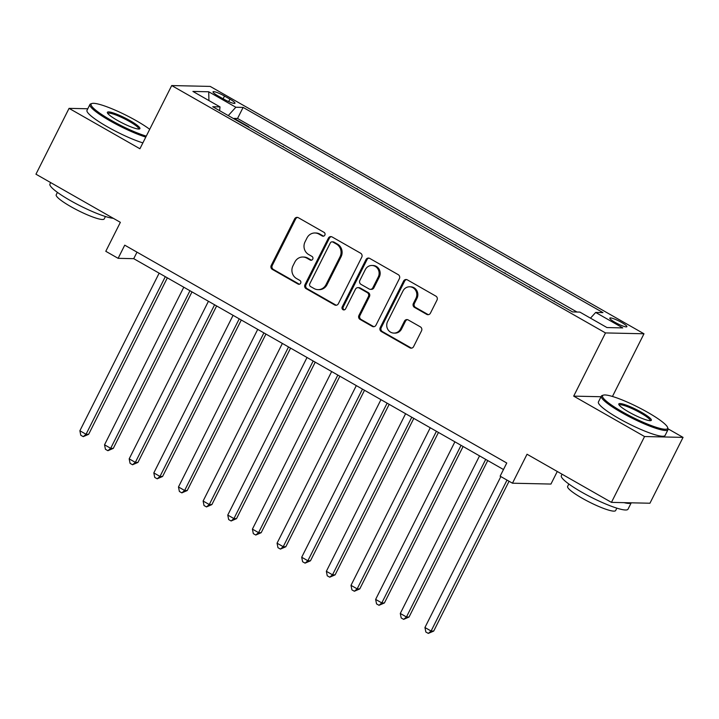 <?xml version="1.0" encoding="UTF-8"?>
<svg xmlns="http://www.w3.org/2000/svg" width="719" height="719" viewBox="0 0 719 719"><rect width="100%" height="100%" fill="white"/><g stroke="black" fill="none" stroke-linecap="round" stroke-linejoin="round"><path stroke-width="1.08" d="M324.835 235.14A2.049 1.923 -88.7 0 0 324.053 232.363L298.349 217.704A2.93 2.75 -88.7 0 0 294.628 218.909L271.225 265.437A2.93 2.75 -88.7 0 0 272.339 269.4L298.043 284.059A2.049 1.923 -88.7 0 0 300.65 283.214A2.049 1.923 -88.7 0 0 299.868 280.437L296.543 278.541A9.374 8.79 -88.7 0 1 292.957 265.859L294.907 261.977A9.374 8.79 -88.7 0 1 302.861 257.025A9.374 8.79 -88.7 0 1 306.815 258.121L310.141 260.017A2.049 1.923 -88.7 0 0 312.738 259.173A2.049 1.923 -88.7 0 0 311.956 256.404L308.631 254.508A9.374 8.79 -88.7 0 1 305.054 241.818L307.004 237.944A9.374 8.79 -88.7 0 1 314.949 232.983A9.374 8.79 -88.7 0 1 318.903 234.079L322.229 235.976A2.049 1.923 -88.7 0 0 324.835 235.14M621.665 322.48A9.554 1.51 26.7 0 0 609.802 318.113A9.554 1.51 26.7 0 0 615.006 322.328A9.554 1.51 26.7 0 0 626.869 326.696A9.554 1.51 26.7 0 0 621.665 322.48M426.709 314.356A2.93 2.75 -88.7 0 0 430.429 313.151L436.999 300.093A2.93 2.75 -88.7 0 0 435.876 296.129L407.331 279.853A2.93 2.75 -88.7 0 0 403.611 281.057L380.207 327.585A2.93 2.75 -88.7 0 0 381.331 331.549L409.875 347.834A2.93 2.75 -88.7 0 0 413.596 346.621L421.523 330.857A2.93 2.75 -88.7 0 0 420.408 326.893L408.194 319.928A2.93 2.75 -88.7 0 0 404.473 321.132L400.537 328.951A7.837 7.343 -88.7 0 1 393.895 333.095A7.837 7.343 -88.7 0 1 387.595 321.573L403 290.934A7.837 7.343 -88.7 0 1 409.65 286.791A7.837 7.343 -88.7 0 1 415.942 298.322L413.38 303.427A2.93 2.75 -88.7 0 0 414.495 307.39L426.709 314.356L427.751 314.383A2.93 2.75 -88.7 0 0 428.47 314.661M87.772 108.767L69.06 108.353L35.95 174.196L120.361 222.333L105.792 251.299L118.123 258.328L124.738 245.161L506.76 463.009L500.136 476.176L512.467 483.204L550.952 484.058L557.279 471.484M601.039 396.735L573.699 396.124L644.557 436.532L611.447 502.374L527.036 454.237L512.467 483.204M573.699 396.124L605.488 332.924L171.706 85.561L210.2 86.415L643.981 333.778L605.488 332.924M69.06 108.353L139.917 148.761L171.706 85.561M361.756 257.195A2.93 2.75 -88.7 0 0 360.641 253.232L332.097 236.946A2.93 2.75 -88.7 0 0 328.376 238.151L304.973 284.679A2.93 2.75 -88.7 0 0 306.087 288.643L334.641 304.928A2.93 2.75 -88.7 0 0 338.361 303.724L361.756 257.195M369.71 258.4L398.263 274.676A2.93 2.75 -88.7 0 1 399.378 278.648L375.974 325.177A2.93 2.75 -88.7 0 1 372.253 326.381L360.039 319.407A2.93 2.75 -88.7 0 1 358.925 315.443L368.416 296.579A2.93 2.75 -88.7 0 0 367.292 292.615L359.185 287.986A2.93 2.75 -88.7 0 0 355.465 289.2L345.587 308.837A2.049 1.923 -88.7 0 1 343.853 309.925A2.049 1.923 -88.7 0 1 342.199 306.914L365.989 259.604A2.93 2.75 -88.7 0 1 369.71 258.4M644.557 436.532L683.05 437.386L649.94 503.228L611.447 502.374M568.334 309.512L554.268 301.495M543.69 295.455L529.624 287.438M519.037 281.408L504.981 273.382M494.393 267.351L480.328 259.334M469.75 253.295L455.684 245.278M445.097 239.238L431.041 231.221M420.453 225.182L406.388 217.165M395.81 211.134L381.744 203.109M371.157 197.078L357.1 189.061M346.513 183.021L332.457 175.005M321.869 168.965L307.804 160.948M297.217 154.909L283.16 146.892M272.573 140.852L257.788 132.422M218.055 95.906L223.474 98.997A9.257 1.456 26.7 0 0 234.969 103.23A9.257 1.456 26.7 0 0 229.927 99.141L224.499 96.049A9.257 1.456 26.7 0 0 213.013 91.825A9.257 1.456 26.7 0 0 218.055 95.906M590.497 318.158L595.674 312.441L602.953 312.603L243.112 107.41L235.832 107.248L228.265 115.588M595.674 312.441L622.78 327.909L606.971 327.558L579.856 312.091L572.576 311.929L212.734 106.736L220.014 106.897L192.908 91.43L208.717 91.78L235.832 107.248M282.432 146.478L283.358 146.496M307.076 160.535L308.002 160.553M331.729 174.591L332.654 174.609M356.372 188.639L357.298 188.666M381.016 202.695L381.942 202.722M405.669 216.752L406.594 216.77M430.313 230.808L431.238 230.826M454.956 244.864L455.882 244.882M479.609 258.912L480.526 258.939M504.253 272.968L505.178 272.995M528.896 287.025L529.822 287.043M553.549 301.081L554.466 301.099M576.989 312.028L237.549 118.464L234.061 118.392L248.855 126.823L247.929 126.805M612.453 396.466L643.981 333.778M683.05 437.386L668.077 428.848M118.123 258.328L133.725 258.669L503.48 469.525M137.005 252.153L133.725 258.669M237.549 118.464L243.112 107.41M219.619 110.654L220.014 106.897M208.941 100.579L208.717 91.78M323.613 236.156A2.049 1.923 -88.7 0 1 323.271 236.003L319.946 234.106A9.374 8.79 -88.7 0 0 315.992 233.001L314.949 232.983M302.861 257.025L303.903 257.043A9.374 8.79 -88.7 0 1 307.849 258.148L311.174 260.044A2.049 1.923 -88.7 0 0 311.525 260.197M297.63 217.426A2.93 2.75 -88.7 0 0 295.662 218.936L272.267 265.464A2.93 2.75 -88.7 0 0 273.382 269.427L299.086 284.086A2.049 1.923 -88.7 0 0 299.437 284.239M331.378 236.668A2.93 2.75 -88.7 0 0 329.41 238.178L306.015 284.706A2.93 2.75 -88.7 0 0 307.13 288.67L335.683 304.946A2.93 2.75 -88.7 0 0 336.393 305.224M332.933 242.087A2.049 1.923 -88.7 0 0 330.327 242.932L309.79 283.771A2.049 1.923 -88.7 0 0 310.572 286.548L314.077 288.544A9.374 8.79 -88.7 0 0 318.032 289.649A9.374 8.79 -88.7 0 0 325.986 284.688L340.024 256.773A9.374 8.79 -88.7 0 0 336.438 244.083L332.933 242.087L333.976 242.105A2.049 1.923 -88.7 0 0 333.113 241.863L332.07 241.845M318.032 289.649L319.074 289.667A9.374 8.79 -88.7 0 0 327.019 284.715L325.986 284.688M333.976 242.105L337.481 244.109A9.374 8.79 -88.7 0 1 341.067 256.791L327.019 284.715M357.954 287.645L358.997 287.672A2.93 2.75 -88.7 0 1 360.228 288.013L368.335 292.633A2.93 2.75 -88.7 0 1 369.449 296.596L359.958 315.47A2.93 2.75 -88.7 0 0 361.082 319.434L373.296 326.399A2.93 2.75 -88.7 0 0 374.015 326.678M369 258.121A2.93 2.75 -88.7 0 0 367.032 259.631L343.242 306.932A2.049 1.923 -88.7 0 0 344.374 309.862M378.257 276.995A7.837 7.343 -88.7 0 0 371.966 265.473A7.837 7.343 -88.7 0 0 365.315 269.616L359.886 280.41A2.93 2.75 -88.7 0 0 361.01 284.373L369.117 288.993A2.93 2.75 -88.7 0 0 372.828 287.789L378.257 276.995L379.299 277.022A7.837 7.343 -88.7 0 0 372.999 265.491L371.966 265.473M370.348 289.335L371.39 289.362A2.93 2.75 -88.7 0 0 373.871 287.807L372.828 287.789M379.299 277.022L373.871 287.807M409.65 286.791L410.684 286.818A7.837 7.343 -88.7 0 1 416.984 298.34L414.414 303.445A2.93 2.75 -88.7 0 0 415.537 307.408L427.751 314.383M393.895 333.095L394.938 333.122A7.837 7.343 -88.7 0 0 401.579 328.969L400.537 328.951M407.475 319.649A2.93 2.75 -88.7 0 0 405.507 321.15L401.579 328.969M406.612 279.574A2.93 2.75 -88.7 0 0 404.653 281.084L381.25 327.612A2.93 2.75 -88.7 0 0 382.373 331.576L410.917 347.852A2.93 2.75 -88.7 0 0 411.636 348.131M159.142 273.166L79.881 430.753L86.046 434.258L88.644 434.321L167.347 277.849M88.644 434.321L83.251 436.649L86.046 434.258L165.298 276.68M83.251 436.649L80.789 435.247L79.881 430.753M149.705 129.303A36.417 5.743 26.7 0 0 136.349 120.747A36.417 5.743 26.7 0 0 91.951 103.5A36.417 5.743 26.7 0 0 110.969 120.19A36.417 5.743 26.7 0 0 146.281 136.116M145.795 137.095A37.316 5.887 -153.3 0 1 110.259 120.972A37.316 5.887 -153.3 0 1 89.929 104.498A37.316 5.887 -153.3 0 1 90.774 103.869L91.951 103.5M130.004 120.612A18.209 2.876 -153.3 0 1 139.513 128.953A18.209 2.876 -153.3 0 1 117.314 120.334A18.209 2.876 -153.3 0 1 107.392 112.802A18.209 2.876 -153.3 0 1 130.004 120.612M138.731 129.043L138.731 129.043A17.31 2.732 26.7 0 0 129.294 121.394A17.31 2.732 26.7 0 0 107.796 113.485L107.796 113.485M113.332 218.315A37.316 5.887 -153.3 0 1 70.255 200.502A37.316 5.887 -153.3 0 1 49.926 184.028L50.654 182.581M105.432 216.509L104.219 218.918A26.864 4.233 -153.3 0 1 70.857 206.641A26.864 4.233 -153.3 0 1 56.217 194.777L57.43 192.368M142.874 142.883A37.316 5.887 -153.3 0 1 107.347 126.769A37.316 5.887 -153.3 0 1 87.017 110.286L89.929 104.498M647.765 412.391A36.417 5.743 26.7 0 0 603.367 395.135A36.417 5.743 26.7 0 0 622.384 411.825A36.417 5.743 26.7 0 0 667.609 427.437A36.417 5.743 26.7 0 0 647.765 412.391M667.609 427.437L668.005 428.605A37.316 5.887 -153.3 0 1 668.014 429.665A37.316 5.887 -153.3 0 1 621.674 412.607A37.316 5.887 -153.3 0 1 601.345 396.133A37.316 5.887 -153.3 0 1 602.189 395.504L603.367 395.135M641.42 412.248A18.209 2.876 -153.3 0 1 650.929 420.597A18.209 2.876 -153.3 0 1 628.73 411.969A18.209 2.876 -153.3 0 1 618.807 404.438A18.209 2.876 -153.3 0 1 641.42 412.248M650.147 420.678L650.147 420.678A17.31 2.732 26.7 0 0 640.71 413.03A17.31 2.732 26.7 0 0 619.212 405.121L619.212 405.121M631.228 502.806L628.011 509.196A37.316 5.887 -153.3 0 1 581.671 492.138A37.316 5.887 -153.3 0 1 561.341 475.663L562.069 474.216M616.848 508.144L615.635 510.553A26.864 4.233 -153.3 0 1 582.273 498.276A26.864 4.233 -153.3 0 1 567.633 486.412L568.846 484.004M668.014 429.665L665.102 435.453A37.316 5.887 -153.3 0 1 618.762 418.404A37.316 5.887 -153.3 0 1 598.433 401.921L601.345 396.133M631.192 502.806A37.316 5.887 -153.3 0 1 624.011 502.653M183.785 287.223L104.534 444.8L110.69 448.314L113.296 448.377L191.991 291.896M113.296 448.377L107.904 450.705L110.69 448.314L189.951 290.737M107.904 450.705L105.441 449.294L104.534 444.8M208.429 301.279L129.177 458.857L135.343 462.371L137.94 462.434L216.635 305.952M137.94 462.434L132.548 464.762L135.343 462.371L214.595 304.793M132.548 464.762L130.085 463.351L129.177 458.857M233.082 315.326L153.821 472.913L159.986 476.427L162.584 476.481L241.287 320.009M162.584 476.481L157.191 478.809L159.986 476.427L239.238 318.841M157.191 478.809L154.729 477.407L153.821 472.913M257.726 329.383L178.474 486.97L184.63 490.484L187.237 490.538L265.931 334.065M187.237 490.538L181.844 492.866L184.63 490.484L263.891 332.897M181.844 492.866L179.382 491.463L178.474 486.97M282.369 343.439L203.118 501.026L209.283 504.54L211.88 504.594L290.575 348.122M211.88 504.594L206.488 506.922L209.283 504.54L288.535 346.953M206.488 506.922L204.025 505.52L203.118 501.026M307.022 357.496L227.761 515.074L233.927 518.588L236.524 518.651L315.228 362.169M236.524 518.651L231.132 520.978L233.927 518.588L313.178 361.01M231.132 520.978L228.669 519.576L227.761 515.074M331.666 371.552L252.414 529.13L258.57 532.644L261.177 532.707L339.871 376.226M261.177 532.707L255.784 535.035L258.57 532.644L337.831 375.066M255.784 535.035L253.313 533.624L252.414 529.13M356.309 385.6L277.058 543.187L283.214 546.701L285.82 546.755L364.515 390.282M285.82 546.755L280.428 549.091L283.214 546.701L362.475 389.114M280.428 549.091L277.965 547.68L277.058 543.187M380.962 399.656L301.701 557.243L307.867 560.757L310.464 560.811L389.168 404.339M310.464 560.811L305.072 563.139L307.867 560.757L387.119 403.17M305.072 563.139L302.609 561.737L301.701 557.243M405.606 413.713L326.354 571.299L332.511 574.814L335.108 574.867L413.811 418.395M335.108 574.867L329.724 577.195L332.511 574.814L411.771 417.227M329.724 577.195L327.253 575.793L326.354 571.299M430.25 427.769L350.998 585.347L357.154 588.861L359.761 588.924L438.455 432.452M359.761 588.924L354.368 591.252L357.154 588.861L436.415 431.283M354.368 591.252L351.906 589.85L350.998 585.347M454.902 441.826L375.642 599.403L381.807 602.917L384.404 602.98L463.108 446.499M384.404 602.98L379.012 605.308L381.807 602.917L461.059 445.34M379.012 605.308L376.549 603.897L375.642 599.403M479.546 455.882L400.285 613.46L406.451 616.974L409.048 617.028L487.752 460.555M409.048 617.028L403.665 619.365L406.451 616.974L485.711 459.396M403.665 619.365L401.193 617.954L400.285 613.46M500.846 476.58L424.938 627.516L431.094 631.03L433.701 631.084L509.052 481.263M433.701 631.084L428.308 633.412L431.094 631.03L507.012 480.094M428.308 633.412L425.846 632.01L424.938 627.516M223.115 98.8L224.499 96.049M228.678 101.622L229.927 99.141M319.946 234.106L318.903 234.079M311.174 260.044L310.141 260.017M307.849 258.148L306.815 258.121M299.086 284.086L298.043 284.059M273.382 269.427L272.339 269.4M272.267 265.464L271.225 265.437M295.662 218.936L294.628 218.909M323.271 236.003L322.229 235.976M335.683 304.946L334.641 304.928M307.13 288.67L306.087 288.643M306.015 284.706L304.973 284.679M329.41 238.178L328.376 238.151M341.067 256.791L340.024 256.773M337.481 244.109L336.438 244.083M373.296 326.399L372.253 326.381M361.082 319.434L360.039 319.407M359.958 315.47L358.925 315.443M369.449 296.596L368.416 296.579M368.335 292.633L367.292 292.615M360.228 288.013L359.185 287.986M343.242 306.932L342.199 306.914M367.032 259.631L365.989 259.604M415.537 307.408L414.495 307.39M414.414 303.445L413.38 303.427M416.984 298.34L415.942 298.322M405.507 321.15L404.473 321.132M410.917 347.852L409.875 347.834M382.373 331.576L381.331 331.549M381.25 327.612L380.207 327.585M404.653 281.084L403.611 281.057"/></g></svg>
